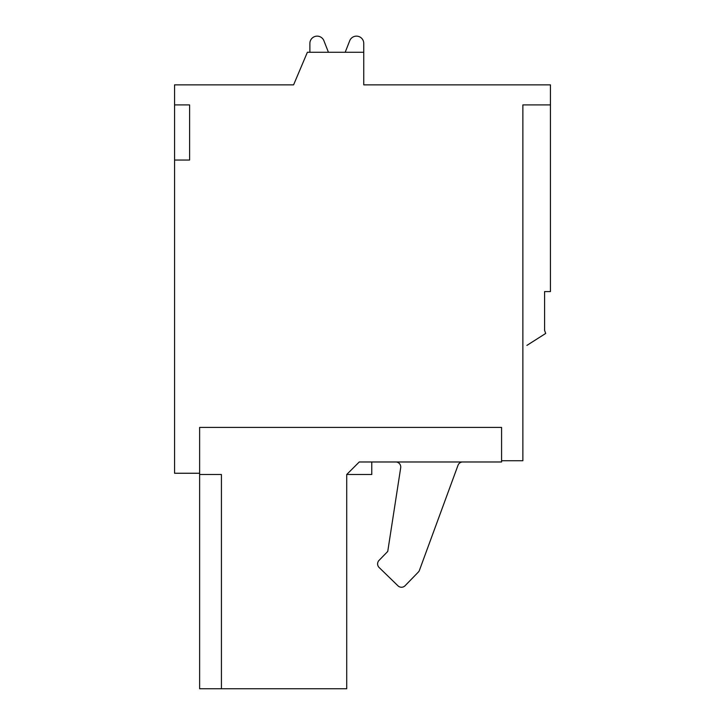 <?xml version="1.0" encoding="UTF-8"?>
<svg xmlns="http://www.w3.org/2000/svg" width="725" height="725" viewBox="0 0 725 725"><rect width="100%" height="100%" fill="white"/><g stroke="black" fill="none" stroke-linecap="round" stroke-linejoin="round"><path stroke-width="1.09" d="M345.191 52.282L349.722 40.736A7.268 7.268 0 0 1 363.751 43.391L363.751 52.282L307.373 52.282L293.589 84.861L174.571 84.861L174.571 104.907L189.606 104.907L189.606 160.035L174.571 160.035L174.571 473.253L199.629 473.253L199.629 427.397L501.573 427.397L501.573 460.728L522.87 460.728L522.87 104.907L550.429 104.907L550.429 291.586L544.593 291.586L544.593 330.428L545.707 333.437L526.912 345.39M363.751 52.282L363.751 84.861L550.429 84.861L550.429 104.907M545.707 333.437L544.593 330.428M359.247 461.979L501.573 461.979L501.573 427.397L199.629 427.397L199.629 688.75L346.713 688.75L346.713 474.503L359.247 461.979M221.424 688.75L221.424 474.503L199.629 474.503M371.771 461.979L371.771 474.503L346.713 474.503M458.019 465.26L419.422 570.348L458.019 465.26A5.012 5.012 0 0 1 462.722 461.979M418.307 572.116L405.085 585.728L418.307 572.116A5.012 5.012 0 0 0 419.422 570.348M397.998 585.836L379.121 567.503L397.998 585.836A5.012 5.012 0 0 0 405.085 585.728M379.021 560.416L387.748 551.426L379.021 560.416A5.012 5.012 0 0 0 379.121 567.503M395.741 461.979A5.012 5.012 0 0 1 400.698 467.752L387.748 551.426M309.883 52.282L309.883 43.391A7.268 7.268 0 0 1 323.912 40.736L328.434 52.282M174.571 104.907L174.571 160.035"/></g></svg>

